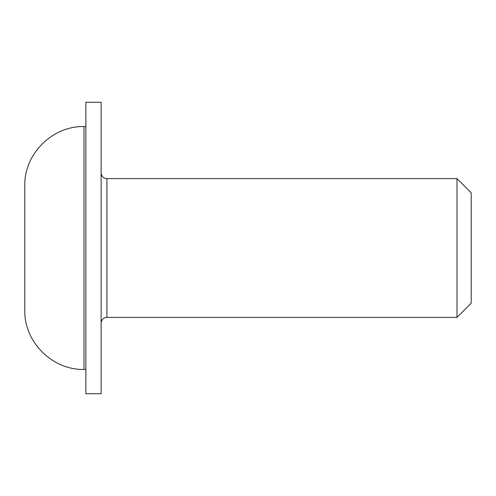 <?xml version="1.0" encoding="UTF-8"?>
<svg xmlns="http://www.w3.org/2000/svg" width="496" height="496" viewBox="0 0 496 496"><rect width="100%" height="100%" fill="white"/><g stroke="black" fill="none" stroke-linecap="round" stroke-linejoin="round"><path stroke-width="0.74" d="M85.864 248L85.864 393.719L101.128 393.719L101.128 102.281L85.864 102.281L85.864 248M106.913 178.61L457.008 178.61L457.008 317.39L106.913 317.39L106.913 178.61C103.428 178.3 101.5 176.371 101.128 172.831M457.008 317.39L471.2 303.199L471.2 192.801L457.008 178.61M24.8 248L24.8 310.217C23.982 341.856 52.371 370.245 84.01 369.427L84.01 126.573C52.371 125.755 23.982 154.144 24.8 185.783L24.8 248M24.8 274.71L24.8 221.29M106.913 317.39C103.428 317.7 101.5 319.629 101.128 323.169M84.01 369.427L85.864 369.427M84.01 126.573L85.864 126.573"/></g></svg>

